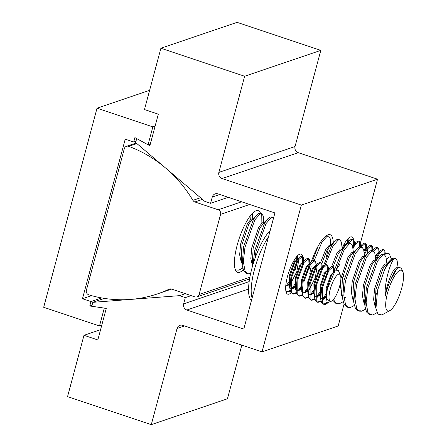<?xml version="1.0" encoding="UTF-8"?>
<svg xmlns="http://www.w3.org/2000/svg" width="447" height="447" viewBox="0 0 447 447"><rect width="100%" height="100%" fill="white"/><g stroke="black" fill="none" stroke-linecap="round" stroke-linejoin="round"><path stroke-width="0.67" d="M128.702 146.342A3.682 3.453 -108.8 0 0 124.316 148.667L86.383 290.243A3.682 3.453 -108.8 0 0 88.903 294.88A125.277 117.421 -108.8 0 0 157.489 293.891A125.277 117.421 -108.8 0 0 169.083 289.203A3.682 3.453 71.2 0 1 171.547 289.069L194.819 296.858A3.682 3.453 -108.8 0 0 199.105 294.495L220.578 214.364A3.682 3.453 -108.8 0 0 218.158 209.76L194.881 201.971A3.682 3.453 71.2 0 1 192.897 200.345A125.277 117.421 -108.8 0 0 128.702 146.342L136.86 143.571M243.235 269.804A32.536 9.231 -71.5 0 1 237.603 272.34A32.536 9.231 -71.5 0 1 237.189 245.14A32.536 9.231 -71.5 0 1 258.254 210.638A32.536 9.231 -71.5 0 1 260.573 213.359M155.12 126.11L152.846 126.887L148.052 144.767L150.332 143.995M149.628 90.333L97.027 108.202L43.683 307.285L99.502 325.964L101.776 325.192M99.502 325.964L104.296 308.084L89.769 305.988L90.953 301.574L82.471 298.736L125.221 139.168L133.709 142.012L134.893 137.598L148.052 144.767M97.027 108.202L152.846 126.887M133.709 142.012L135.983 141.235M82.471 298.736L91.562 295.646M90.953 301.574L101.648 297.942M89.769 305.988L92.048 305.212M295.556 286.656A21.115 5.99 -71.5 0 1 294.992 287.633M291.12 292.785A21.115 5.99 -71.5 0 1 287.739 294.165A21.115 5.99 -71.5 0 1 287.477 276.509A21.115 5.99 -71.5 0 1 301.149 254.119A21.115 5.99 -71.5 0 1 302.915 256.762M184.55 325.941L177.046 328.495L151.282 424.65L67.553 396.623L83.986 335.306L100.581 329.668M83.986 335.306L97.826 339.938L106.285 308.369L91.764 306.273L92.82 302.328L104.374 298.4M219.773 194.484L212.269 197.032L210.587 203.301L204.782 201.362L135.637 142.532L136.698 138.581L149.857 145.756L158.316 114.181L144.476 109.549L160.903 48.231L237.083 22.35L320.806 50.377L244.632 76.258L160.903 48.231M177.046 328.495A4.911 4.604 71.2 0 1 179.929 325.338A4.911 4.604 71.2 0 1 182.756 325.343L262.015 351.873L301.345 205.084L222.086 178.554A4.911 4.604 71.2 0 1 218.868 172.413L244.632 76.258M212.269 197.032A4.911 4.604 71.2 0 1 215.158 193.875A4.911 4.604 71.2 0 1 217.98 193.881L274.911 212.94L243.794 329.07L186.863 310.011A4.911 4.604 71.2 0 1 183.644 303.876L185.321 297.601L179.515 295.657L92.82 302.328M151.282 424.65L227.456 398.769L241.833 345.118M218.868 172.413L295.042 146.532L320.806 50.377M295.042 146.532A4.911 4.604 -108.8 0 0 298.261 152.673L222.086 178.554M301.345 205.084L377.525 179.202L298.261 152.673M377.525 179.202L360.371 243.213M344.034 304.195L338.189 325.992L262.015 351.873M342.173 248.029A21.115 5.99 -71.5 0 1 351.795 236.91A21.115 5.99 -71.5 0 1 353.56 239.553M333.289 242.766A32.536 9.231 108.5 0 0 330.098 234.686A32.536 9.231 108.5 0 0 311.308 261.741M310.514 264.132A32.536 9.231 108.5 0 0 309.033 269.189M179.515 295.657L185.332 293.685M185.321 297.601L191.137 295.629M210.587 203.301L228.227 197.311M389.812 310.626A21.484 6.096 108.5 0 0 400.395 292.528A21.484 6.096 108.5 0 0 402.842 271.703A21.484 6.096 108.5 0 0 400.059 270.267A21.484 6.096 108.5 0 0 387.527 293.003A21.484 6.096 108.5 0 0 389.169 310.916A21.484 6.096 108.5 0 0 389.812 310.626L381.855 314.951L377.938 314.129L375.944 308.475L377.62 290.075L384.465 269.904A30.692 8.711 -71.5 0 1 394.019 258.757C390.466 262.881 384.347 281.403 385.163 296.216C386.621 283.929 392.852 268.999 396.187 267.703L397.864 267.725M375.86 307.827L375.184 306.893L373.614 299.652L374.558 288.935L381.436 268.429L385.023 263.965L386.655 263.97M364.696 304.089L364.02 303.161L362.45 295.914L363.394 285.197L370.272 264.691L373.86 260.227L375.491 260.232M353.532 300.35L352.856 299.423L351.286 292.176L352.23 281.459L359.109 260.953L362.696 256.489L364.327 256.494M340.877 278.788L347.945 257.215L351.532 252.756L352.594 252.566L353.946 253.019M331.663 266.473L336.781 253.483L340.368 249.018L342 249.024M320.566 262.501L325.617 249.744L329.204 245.28L330.836 245.286M252.549 266.06L250.817 258.545L251.762 247.834L258.634 227.322L262.227 222.857L263.289 222.673L264.641 223.126M263.892 223.198L264.194 223.874M241.9 262.981L241.218 262.054L239.653 254.807L240.598 244.096L247.47 223.589L251.063 219.125L252.695 219.131M385.163 296.216A22.719 6.448 -71.5 0 1 390.795 279.677L393.991 272.631L396.573 268.988L398.489 267.272L401.244 268.111L402.842 271.703M375.944 308.475L375.206 302.658L375.955 289.405L382.828 268.893L385.409 265.25L390.739 259.768L392.628 258.288L394.198 258.087L395.595 258.55L397.115 260.612L398.093 267.541M364.741 302.105L364.042 298.92L364.791 285.667L371.664 265.16L374.245 261.512L379.576 256.03L381.464 254.55L383.034 254.349L384.431 254.818L385.951 256.88L386.918 263.702M365.49 309.184L361.718 311.218L359.36 311.157L357.969 310.693L355.371 308.268L353.834 302.759L352.884 295.188L353.627 281.928L360.5 261.422L363.081 257.774L368.412 252.292L370.3 250.817L371.87 250.611L373.267 251.08L374.787 253.142L375.754 259.964M345.151 297.993L343.866 297.182M348.202 307.419L346.805 306.955L344.207 304.53L342.67 299.021L341.72 291.45L342.463 278.19L349.336 257.684L351.918 254.041L357.248 248.554L359.137 247.079L360.707 246.873L362.104 247.342L363.623 249.404L364.59 256.232M345.598 297.601L344.481 297.674M342.368 296.612L341.692 295.685L340.268 283.549M333.127 266.703L338.178 253.946L340.754 250.303L347.973 243.341L349.543 243.14L350.94 243.604L352.459 245.666L353.426 252.494M321.779 263.629L327.014 250.214L329.59 246.565L336.809 239.603L338.379 239.402L339.776 239.871L341.296 241.928L342.262 248.755M269.982 230.741L270.273 230.266M252.851 265.032L252.41 261.556L253.158 248.297L260.031 227.791L263.624 223.327M250.594 273.704L247.727 273.787L246.331 273.324L243.738 270.904L242.201 265.389L241.246 257.818L241.995 244.559L248.867 224.053L251.449 220.41L256.779 214.923L258.668 213.448L260.238 213.247L261.629 213.711L263.154 215.772L263.451 217.253L263.367 222.701M394.019 258.757L395.595 258.55M377 312.632L372.882 314.956L370.524 314.895L367.931 312.475L366.138 302.792L367.741 288.427L377.681 260.942L382.861 255.019L384.431 254.818M251.007 214.962L250.706 219.36M253.002 219.231L252.287 213.521L252.203 218.963M260.88 213.649L261.758 215.303L261.869 223.098M247.727 273.787L245.129 271.368L243.341 261.691L244.945 247.325L254.885 219.835L260.059 213.917L261.629 213.711M242.693 268.083L238.922 270.111L236.564 270.055L235.133 269.183M253.108 264.177L254.712 250.594L264.652 223.109L267.943 218.661L269.832 217.186L271.402 216.979L273.558 217.985M254.863 258.83L256.109 251.063L266.049 223.573L271.223 217.65L272.793 217.449M326.371 235.619L328.612 236.133L330.132 238.195L330.344 245.124M328.484 247.912L326.422 256.6M314.286 260.394L321.862 242.257L327.042 236.334L328.612 236.133M325.349 264.473L333.026 245.995L338.206 240.073L339.776 239.871M320.153 294.757L319.471 295.216M335.982 270.072L344.19 249.733L349.37 243.811L350.94 243.604M354.326 305.446L350.554 307.48L348.196 307.419L345.604 304.999L343.81 295.322L345.414 280.956L355.354 253.466L360.533 247.549L362.104 247.342M343.162 301.708L339.39 303.742L337.038 303.686L334.44 301.261L333.635 299.294M359.36 311.157L356.767 308.737L354.974 299.06L356.577 284.689L366.518 257.204L371.697 251.281L373.267 251.08M377.033 292.785L375.055 296.54M242.201 265.389L243.548 246.856L253.488 219.371L256.779 214.923M311.889 294.886L311.598 294.59M309.425 289.365L309.29 288.594M309.687 273.961L311.129 266.568M312.721 260.517L318.041 246.303M323.349 266.133L331.635 245.526L334.92 241.084M324.31 298.954L323.986 298.602M321.918 293.226L321.711 291.79M322.684 275.548L323.231 272.81M337.038 303.686L335.641 303.217L332.769 300.233M334.473 270.022L342.799 249.264L346.084 244.822M342.67 299.021L344.017 280.487L353.957 253.002L357.248 248.554M360.321 310.749L358.69 310.855M353.834 302.759L355.181 284.225L365.121 256.74L368.412 252.292M371.485 314.487L369.853 314.593M370.524 314.895L369.133 314.425L366.534 312.006L364.998 306.497L366.344 287.963L376.285 260.472L379.576 256.03M384.465 269.904L387.448 264.211L390.739 259.768M390.795 279.677L397.204 268.34M252.097 298.082A38.666 10.974 -71.5 0 1 254.511 269.385A38.666 10.974 -71.5 0 1 268.535 236.731M251.482 300.378A38.666 10.974 -71.5 0 1 251.873 268.502A38.666 10.974 -71.5 0 1 270.2 230.523M330.249 289.298A14.259 4.045 108.5 0 0 331.763 300.999A14.259 4.045 108.5 0 0 339.659 286.102A14.259 4.045 108.5 0 0 340.413 275.168A14.259 4.045 108.5 0 0 330.249 289.298M340.413 275.168L338.401 270.647L335.06 270.865L327.282 288.84L326.5 298.417L330.339 301.786L331.763 300.999M290.477 279.33L285.7 286.717M289.31 283.018L287.326 285.912M295.484 283.493L290.807 289.891M290.192 290.444L286.695 291.897M290.382 291.159L287.069 292.059L286.019 291.69M295.461 285.08L293.478 287.974M287.069 292.059L285.912 291.226M301.636 285.555L297.836 291.025M296.344 292.506L292.846 293.958M296.534 293.221L293.221 294.12L290.857 292.355L289.958 289.064L290.885 277.252L297.294 259.986L299.311 257.299L301.647 256.165L302.418 256.422L303.418 257.735L303.647 261.735M301.613 287.136L299.63 290.03M293.221 294.12L291.628 292.612L291.656 277.514L298.065 260.249L302.418 256.422M307.793 287.611L303.994 293.087M302.502 294.562L298.998 296.015M302.686 295.277L299.373 296.182L297.009 294.411L296.11 291.126L297.037 279.314L303.446 262.048L305.469 259.361L307.799 258.226L308.57 258.483L309.57 259.796L309.838 263.261M307.771 289.198L304.983 293.087M299.373 296.182L297.78 294.668L297.808 279.571L304.217 262.305L308.57 258.483M313.945 289.673L310.145 295.143M308.653 296.624L305.156 298.076M308.838 297.339L305.524 298.238L303.161 296.473L302.261 293.187L303.189 281.375L309.598 264.11L311.62 261.422L313.956 260.283L314.722 260.54L315.727 261.853L315.99 265.317M313.923 291.26L311.134 295.149M305.524 298.238L303.932 296.73L303.96 281.632L310.369 264.367L314.722 260.54M320.097 291.735L316.297 297.205M314.805 298.685L311.308 300.138M314.995 299.395L311.682 300.3L309.318 298.529L308.413 295.243L309.346 283.432L315.755 266.166L317.772 263.479L320.108 262.344L320.879 262.601L321.879 263.914L322.142 267.379M320.074 293.316L317.286 297.205M311.682 300.3L310.084 298.786L310.112 283.689L316.521 266.423L320.879 262.601M326.55 293.26L322.449 299.261M320.957 300.742L317.459 302.194M321.147 301.457L317.834 302.356L315.47 300.591L314.571 297.305L315.498 285.493L321.907 268.228L323.924 265.54L326.26 264.406L327.031 264.663L328.031 265.976L328.294 269.44M326.226 295.378L323.444 299.267M317.834 302.356L316.241 300.848L316.269 285.75L322.673 268.485L327.031 264.663M296.73 256.589L296.668 260.031M297.333 255.924L297.529 259.143M297.266 261.612L295.188 270.089M302.01 256.371L302.647 257.478L302.647 263.412M308.162 258.433L308.804 259.539L308.972 264.149M308.257 268.362L306.726 273.95M314.314 260.489L314.956 261.596L315.124 266.211M320.465 262.551L321.108 263.657L321.276 268.267M326.623 264.607L327.26 265.719L327.433 270.329M326.718 274.542L325.181 280.129M328.361 302.099A19.333 5.487 -71.5 0 1 326.014 304.183A19.333 5.487 -71.5 0 1 325.438 304.446L323.215 304.161L321.622 302.653L320.722 299.361L321.65 287.555L328.059 270.29L330.076 267.597L332.412 266.462L333.183 266.719L334.183 268.032L334.451 271.497M332.775 266.669L333.417 267.775L333.54 272.787M323.986 304.418L322.393 302.91L322.421 287.812L328.83 270.547L333.183 266.719M328.037 301.937L323.611 304.256M326.5 298.417L326.947 288.349L331.663 274.927L335.06 270.865M326.366 297.35L322.304 299.222L321.393 298.59M320.722 299.361L320.203 295.193L320.795 286.287L325.511 272.871L330.076 267.597M320.214 295.294L316.152 297.16L315.241 296.534M314.571 297.305L314.051 293.137L314.643 284.231L319.359 270.809L323.924 265.54M314.062 293.232L310 295.104L309.089 294.472M308.413 295.243L307.894 291.075L308.486 282.169L313.207 268.748L317.772 263.479M316.783 266.021L317.113 266.73L315.269 277.788L309.179 289.69M307.91 291.17L303.843 293.042L302.932 292.411M302.261 293.187L301.742 289.019L302.334 280.107L307.055 266.691L311.62 261.422M301.753 289.114L297.691 290.98L296.78 290.354M296.11 291.126L295.59 286.957L296.182 278.051L300.898 264.63L305.469 259.361M295.601 287.052L291.539 288.924L290.628 288.293M289.958 289.064L289.438 284.895L290.03 275.989L294.746 262.573L299.311 257.299M298.322 259.841L298.652 260.551L296.814 271.608L290.718 283.51M289.449 284.996L288.823 285.594M294.221 260.104L293.796 264.333M327.059 300.669L326.388 299.831L326.176 288.091L330.897 274.67L334.093 271.659M326.271 296.35L321.935 299.049M320.588 298.294L320.236 297.775L320.024 286.03L324.745 272.614L328.076 269.664M328.69 270.765L328.768 271.217L328.707 270.737M320.113 294.294L319.443 295.031M314.437 296.232L314.085 295.713L313.872 283.968L318.588 270.552L321.924 267.602M313.962 292.232L309.626 294.931M308.285 294.176L307.933 293.657L307.72 281.912L312.436 268.491L315.772 265.546M307.81 290.17L303.474 292.874M302.133 292.114L301.775 291.595L301.563 279.85L306.284 266.434L309.48 263.423M310.235 264.585L310.307 265.037L310.252 264.557M301.658 288.114L297.322 290.813M295.975 290.058L295.623 289.533L295.411 277.794L300.133 264.373L303.463 261.428M304.077 262.529L304.156 262.976L304.094 262.501M295.506 286.052L291.17 288.751M289.824 287.997L289.472 287.477L289.259 275.732L293.975 262.311L297.311 259.366M289.947 283.253L288.678 284.733M328.763 302.194L325.438 304.446M391.399 259.137A14.259 4.045 108.5 0 0 391.064 257.958A14.259 4.045 108.5 0 0 386.398 259.584M391.064 257.958L389.052 253.438L385.711 253.661L384.66 254.913M339.983 264.227L336.351 269.507M344.179 276.749L343.497 276.749M347.375 239.38L347.313 242.822M347.984 238.715L348.179 241.933M347.408 243.676L349.962 240.095L352.297 238.955L353.069 239.218L354.069 240.525L354.298 244.526M352.655 239.162L353.298 240.268L353.298 246.208M348.677 243.095L353.069 239.218M352.767 247.213L356.114 242.151L358.449 241.017L359.22 241.274L360.221 242.587L360.483 246.051M358.812 241.224L359.449 242.33L359.628 246.884M352.946 248.672L354.868 245.096L359.22 241.274M360.316 246.8L362.271 244.213L364.601 243.079L365.372 243.336L366.372 244.649L366.641 248.113M364.964 243.285L365.607 244.392L365.775 249.001M361.109 247.012L365.372 243.336M364.204 253.147L366.4 248.962L368.423 246.275L370.759 245.135L371.524 245.392L372.524 246.705L372.792 250.169M371.116 245.342L371.759 246.448L371.971 250.644M364.4 254.729L367.171 249.219L371.524 245.392M372.647 250.873L374.575 248.331L376.91 247.197L377.681 247.454L378.682 248.767L378.944 252.231M377.268 247.403L377.911 248.51L378.078 253.119M377.363 257.338L377.061 258.617M373.413 251.136L377.681 247.454M375.664 259.26L378.71 253.08L380.727 250.393L383.062 249.258L383.833 249.515L384.833 250.823L385.096 254.293M383.42 249.46L384.062 250.566L384.275 254.762M376.609 259.087L379.475 253.337L383.833 249.515M375.391 257.07L377.804 253.41L380.727 250.393M363.975 251.343L368.423 246.275M367.428 248.811L367.814 252.913M352.538 245.939L356.114 242.151M345.151 245.783L347.034 243.112L349.962 240.095M348.973 242.632L349.208 243.067M344.872 242.894L344.57 246.381M383.878 254.634L384.878 254.516M375.217 255.701L378.726 252.454M379.341 253.555L379.419 254.008L379.358 253.527M371.53 250.538L372.574 250.398M363.808 250.164L366.283 248.275M357.555 248.253L360.265 246.275M352.258 245.085L354.113 244.218M354.728 245.319L354.806 245.772L354.745 245.291M343.285 247.699L344.626 245.107L347.962 242.157M192.897 200.345L200.541 197.747M218.158 209.76L241.615 201.793M202.469 199.39L194.881 201.971M249.655 204.486L220.578 214.364M199.105 294.495L249.873 277.246M169.782 288.969L169.083 289.203M183.644 303.876L249.163 281.61M248.549 289.058L186.863 310.011M171.62 289.092L157.489 293.891M136.195 143.001L126.484 146.303M249.566 278.984L196.943 296.864M235.284 269.625L236.564 270.055M330.434 239.676L331.098 245.017M263.451 217.253L264.166 222.969M364.042 298.92L364.998 306.497M262.613 224.143L267.943 218.661M297.484 256.734L297.752 258.908M292.74 288.952L294.836 286.795M303.636 258.796L303.904 260.97M309.788 260.852L310.062 263.032M305.05 293.07L307.139 290.913M315.945 262.914L316.213 265.088M311.201 295.132L313.291 292.975M322.097 264.976L322.365 267.15M328.249 267.032L328.517 269.211M323.505 299.25L325.6 297.093M334.401 269.094L334.674 271.268M384.543 254.863L385.711 253.661M372.245 250.739L374.575 248.331M359.343 247.23L362.271 244.213M348.135 239.525L348.403 241.704M354.287 241.587L354.555 243.76M360.438 243.649L360.707 245.822M366.59 245.705L366.864 247.884M372.748 247.767L373.016 249.94M378.9 249.823L379.168 252.002M385.051 251.885L385.32 254.058"/></g></svg>
